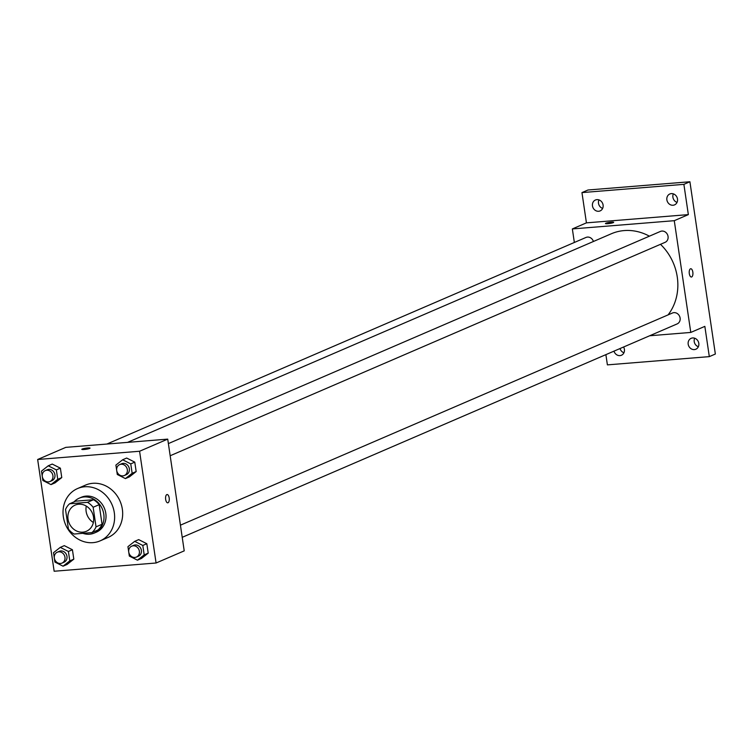 <?xml version="1.0" encoding="UTF-8"?>
<svg xmlns="http://www.w3.org/2000/svg" width="753" height="753" viewBox="0 0 753 753"><rect width="100%" height="100%" fill="white"/><g stroke="black" fill="none" stroke-linecap="round" stroke-linejoin="round"><path stroke-width="1.13" d="M93.363 522.478A14.241 12.641 66.7 0 1 86.294 506.082M78.717 504.218A14.241 12.641 66.7 0 1 93.09 515.137A14.241 12.641 66.7 0 1 86.426 531.27A14.241 12.641 66.7 0 1 69.172 523.194A14.241 12.641 66.7 0 1 75.14 505.103A14.241 12.641 66.7 0 1 78.717 504.218M65.53 509.499L68.429 529.105A18.383 16.312 66.7 0 0 74.076 534.037L91.951 532.597A18.383 16.312 66.7 0 0 96.036 526.865L93.137 507.268A18.383 16.312 66.7 0 0 87.489 502.326L69.605 503.776A18.383 16.312 66.7 0 0 65.53 509.499M96.036 526.865L102.06 524.267L99.17 504.67L93.137 507.268M87.489 502.326L93.513 499.728L75.639 501.178L69.605 503.776M93.513 499.728A18.383 16.312 66.7 0 1 99.17 504.67M102.06 524.267A18.383 16.312 66.7 0 1 97.984 529.99L91.951 532.597M82.886 533.331A18.994 16.858 -113.3 0 0 94.332 533.03A18.994 16.858 -113.3 0 0 103.801 514.214A18.994 16.858 -113.3 0 0 79.291 498.138A18.994 16.858 -113.3 0 0 74.114 501.837M79.291 498.138L81.305 497.272A18.994 16.858 66.7 0 1 86.068 496.095A18.994 16.858 66.7 0 1 105.806 513.339A18.994 16.858 66.7 0 1 96.346 532.164L94.332 533.03M84.694 486.777A28.492 25.282 66.7 0 1 113.43 508.614A28.492 25.282 66.7 0 1 100.102 540.88A28.492 25.282 66.7 0 1 65.605 524.728A28.492 25.282 66.7 0 1 77.54 488.556A28.492 25.282 66.7 0 1 84.694 486.777M77.54 488.556L85.578 485.083A28.492 25.282 66.7 0 1 92.741 483.313A28.492 25.282 66.7 0 1 121.478 505.15A28.492 25.282 66.7 0 1 108.14 537.416L100.102 540.88M137.46 560.176L141.479 558.434L148.219 553.135L146.826 543.722L138.703 539.619L134.683 541.351L127.944 546.659L129.328 556.072L137.46 560.176L144.2 554.867L142.806 545.454L134.683 541.351M63.054 566.19L67.073 564.458L73.813 559.15L72.42 549.746L64.297 545.643L60.278 547.375L53.538 552.674L54.922 562.086L63.054 566.19L69.794 560.881L68.401 551.478L60.278 547.375M54.15 571.245L156.078 562.999L139.578 451.254L37.65 459.499L54.15 571.245M125.412 478.597L129.431 476.865L136.171 471.557L134.778 462.144L126.655 458.04L122.635 459.782L115.896 465.081L117.289 474.494L125.412 478.597L132.151 473.289L130.758 463.876L122.635 459.782M51.006 484.612L55.025 482.88L61.765 477.571L60.372 468.168L52.249 464.064L48.23 465.796L41.49 471.105L42.883 480.508L51.006 484.612L57.746 479.313L56.353 469.9L48.23 465.796M156.078 562.999L184.221 550.867L167.721 439.121L139.578 451.254M166.827 494.599A4.151 1.835 -94.6 0 1 167.091 494.533A4.151 1.835 -94.6 0 1 169.256 498.524A4.151 1.835 -94.6 0 1 167.759 502.816A4.151 1.835 -94.6 0 1 165.622 499.126A4.151 1.835 -94.6 0 1 166.827 494.599M167.721 439.121L65.793 447.367L37.65 459.499M81.804 449.334A4.151 0.555 171.6 0 1 87.677 447.969A4.151 0.555 171.6 0 1 90.031 448.12A4.151 0.555 171.6 0 1 85.993 449.277A4.151 0.555 171.6 0 1 81.804 449.334A4.151 0.555 171.6 0 1 87.677 447.969A4.151 0.555 171.6 0 1 90.031 448.12M167.091 494.533A4.151 1.835 -94.6 0 1 169.246 498.524A4.151 1.835 -94.6 0 1 167.759 502.816M127.568 442.369L611.332 233.759A51.091 45.34 66.7 0 1 624.171 230.578A51.091 45.34 66.7 0 1 649.397 236.178M660.485 244.32A51.091 45.34 66.7 0 1 668.071 314.895M593.42 241.487A5.939 5.271 -113.3 0 0 585.994 237.449L106.907 444.035M180.428 525.17L672.438 313.013A5.939 5.271 66.7 0 1 673.935 312.646A5.939 5.271 66.7 0 1 679.921 317.192A5.939 5.271 66.7 0 1 677.145 323.912L182.217 537.322M168.38 443.592L660.4 231.435A5.939 5.271 66.7 0 1 661.887 231.067A5.939 5.271 66.7 0 1 667.873 235.614A5.939 5.271 66.7 0 1 665.097 242.334L170.169 455.753M649.67 335.763L690.783 332.431L674.274 220.685L572.355 228.931L574.351 242.475M674.274 220.685L688.346 214.614L683.884 184.353L689.908 181.755L715.35 354.032L709.317 356.63L704.846 326.369L690.783 332.431M690.473 268.802A4.151 1.835 -94.6 0 1 690.736 268.736A4.151 1.835 -94.6 0 1 692.901 272.727A4.151 1.835 -94.6 0 1 691.405 277.019A4.151 1.835 -94.6 0 1 689.268 273.33A4.151 1.835 -94.6 0 1 690.473 268.802M689.908 181.755L587.989 190.001L581.956 192.599L586.427 222.86L572.355 228.931M605.883 354.635L607.398 364.876L709.317 356.63M688.346 214.614L586.427 222.86M605.45 223.537A4.151 0.555 171.6 0 1 611.323 222.173A4.151 0.555 171.6 0 1 613.676 222.323A4.151 0.555 171.6 0 1 609.638 223.472A4.151 0.555 171.6 0 1 605.45 223.537A4.151 0.555 171.6 0 1 611.323 222.173A4.151 0.555 171.6 0 1 613.676 222.323M690.736 268.736A4.151 1.835 -94.6 0 1 692.892 272.727A4.151 1.835 -94.6 0 1 691.405 277.019M688.186 344.206A5.939 5.271 66.7 0 1 691.15 338.323A5.939 5.271 66.7 0 1 698.332 341.693A5.939 5.271 66.7 0 1 695.847 349.223A5.939 5.271 66.7 0 1 688.186 344.206M623.578 347.011A5.939 5.271 66.7 0 1 621.441 355.247A5.939 5.271 66.7 0 1 613.987 351.143M666.876 199.865A5.939 5.271 66.7 0 1 669.831 193.982A5.939 5.271 66.7 0 1 677.022 197.352A5.939 5.271 66.7 0 1 674.537 204.882A5.939 5.271 66.7 0 1 666.876 199.865M592.47 205.88A5.939 5.271 66.7 0 1 595.425 200.006A5.939 5.271 66.7 0 1 602.616 203.366A5.939 5.271 66.7 0 1 600.132 210.906A5.939 5.271 66.7 0 1 592.47 205.88M683.884 184.353L581.956 192.599M620.02 348.545A5.939 5.271 -113.3 0 0 623.945 352.762M598.955 199.893A5.939 5.271 -113.3 0 0 598.503 203.282A5.939 5.271 -113.3 0 0 602.635 208.412M673.361 193.869A5.939 5.271 -113.3 0 0 672.909 197.267A5.939 5.271 -113.3 0 0 677.032 202.397M694.671 338.21A5.939 5.271 -113.3 0 0 694.219 341.608A5.939 5.271 -113.3 0 0 698.351 346.738M45.255 470.625L47.27 469.759A5.939 5.271 66.7 0 1 48.757 469.383A5.939 5.271 66.7 0 1 54.743 473.938A5.939 5.271 66.7 0 1 51.966 480.659L49.962 481.525A5.939 5.271 66.7 0 1 42.77 478.155A5.939 5.271 66.7 0 1 45.255 470.625A5.939 5.271 66.7 0 1 46.752 470.249A5.939 5.271 66.7 0 1 52.738 474.804A5.939 5.271 66.7 0 1 49.962 481.525M55.025 482.88L61.765 477.571L57.746 479.313M61.765 477.571L60.372 468.168L56.353 469.9M60.372 468.168L52.249 464.064M57.303 552.194L59.318 551.328A5.939 5.271 66.7 0 1 60.805 550.961A5.939 5.271 66.7 0 1 66.791 555.507A5.939 5.271 66.7 0 1 64.014 562.227L62 563.103A5.939 5.271 66.7 0 1 54.818 559.733A5.939 5.271 66.7 0 1 57.303 552.194A5.939 5.271 66.7 0 1 58.79 551.827A5.939 5.271 66.7 0 1 64.777 556.373A5.939 5.271 66.7 0 1 62 563.103M67.073 564.458L73.813 559.15L69.794 560.881M73.813 559.15L72.42 549.746L68.401 551.478M72.42 549.746L64.297 545.643M119.661 464.601L121.675 463.735A5.939 5.271 66.7 0 1 123.163 463.368A5.939 5.271 66.7 0 1 129.149 467.914A5.939 5.271 66.7 0 1 126.372 474.635L124.358 475.501A5.939 5.271 66.7 0 1 117.176 472.14A5.939 5.271 66.7 0 1 119.661 464.601A5.939 5.271 66.7 0 1 121.148 464.234A5.939 5.271 66.7 0 1 127.135 468.78A5.939 5.271 66.7 0 1 124.358 475.501M129.431 476.865L136.171 471.557L132.151 473.289M136.171 471.557L134.778 462.144L130.758 463.876M134.778 462.144L126.655 458.04M131.709 546.179L133.714 545.313A5.939 5.271 66.7 0 1 135.211 544.946A5.939 5.271 66.7 0 1 141.197 549.492A5.939 5.271 66.7 0 1 138.42 556.213L136.406 557.079A5.939 5.271 66.7 0 1 129.224 553.719A5.939 5.271 66.7 0 1 131.709 546.179A5.939 5.271 66.7 0 1 133.196 545.812A5.939 5.271 66.7 0 1 139.183 550.358A5.939 5.271 66.7 0 1 136.406 557.079M141.479 558.434L148.219 553.135L144.2 554.867M148.219 553.135L146.826 543.722L142.806 545.454M146.826 543.722L138.703 539.619"/></g></svg>
